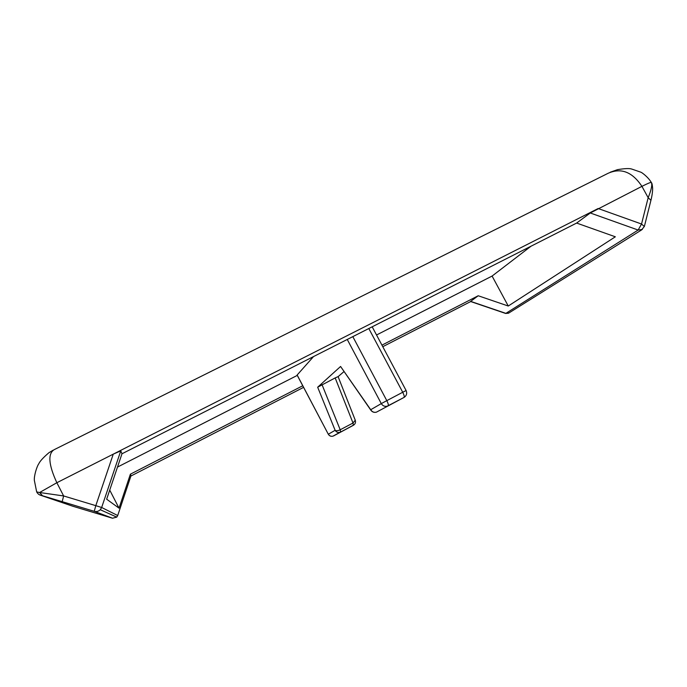 <?xml version="1.0" encoding="UTF-8"?>
<svg xmlns="http://www.w3.org/2000/svg" width="687" height="687" viewBox="0 0 687 687"><rect width="100%" height="100%" fill="white"/><g stroke="black" fill="none" stroke-linecap="round" stroke-linejoin="round"><path stroke-width="1.03" d="M404.823 396.88L404.033 397.421C404.514 396.674 404.076 394.956 402.728 392.26L386.807 400.641C388.164 403.346 388.627 405.064 388.181 405.794L403.973 397.455L387.262 406.18C384.711 406.747 382.719 405.888 381.294 403.604L370.722 409.718L370.911 410.276C372.337 412.106 374.175 412.732 376.416 412.166L377 411.848M338.107 376.648L343.964 371.607M354.054 424.832L333.642 435.884L353.393 425.279C355.282 424.051 355.909 422.359 355.256 420.195L353.006 423.02L340.202 429.779C337.944 430.835 336.252 431.007 335.127 430.294L328.369 434.201C329.451 435.953 330.988 436.606 332.963 436.159L333.47 435.884M355.256 420.195L338.098 376.622L335.17 377.919L317.669 387.21L335.127 430.294C336.261 432.114 337.849 432.793 339.902 432.329L332.963 436.159C330.954 436.631 329.399 435.987 328.309 434.236L297.102 375.05L313.538 356.57M368.807 328.523L402.728 392.26L406.103 390.517C407.279 393.376 406.592 395.678 404.033 397.421L376.416 412.166C373.977 412.707 372.079 411.891 370.722 409.718L340.58 366.472L317.669 387.21M340.58 366.472L370.911 410.276M112.539 518.23L72.779 506.225L40.327 495.155L42.551 495.782L39.597 492.51L63.625 495.945L56.849 482.721L113.252 454.15L95.802 505.658L63.625 495.945L62.191 501.656L94.248 511.317L112.539 518.23L116.747 517.113L117.709 515.542L101.659 507.487L100.285 509.728C98.55 511.377 96.541 511.901 94.248 511.317L95.802 505.658L101.659 507.487L120.775 450.861L121.977 453.781L576.633 223.06L590.279 212.979L638.146 230.042L641.538 224.022L644.346 226.538M651.396 182.587L651.396 182.587C652.392 184.889 651.319 189.921 648.167 197.693L641.538 224.022L598.162 208.522L113.252 454.15L120.775 450.861M131.002 475.739L117.709 515.542L131.011 475.722L130.384 474.185L119.023 508.157L106.657 499.2L121.977 453.781M590.279 212.979L641.924 186.349C632.298 171.87 621.022 167.525 608.089 173.304L54.23 449.65C47.669 453.66 48.537 464.687 56.849 482.721L39.597 492.51L36.669 491.909L34.35 480.359C33.921 475.962 36.815 466.473 38.79 463.751C40.009 461.114 43.393 457.43 48.949 452.699L53.019 450.243M505.563 313.427L509.024 312.877M470.501 301.49L478.204 295.753L381.938 345.14M610.262 172.214L617.527 169.646C624.638 168.478 629.335 168.272 631.636 169.019L640.894 172.205C641.658 172.368 648.039 176.885 651.328 182.459C650.864 182.141 647.729 183.438 641.924 186.349L648.167 197.693L650.941 200.286M470.698 301.559L382.771 346.703M303.594 387.356L130.908 476.022M576.633 223.06L615.337 236.792L508.26 306.024L478.204 295.753M302.752 385.759L130.384 474.185M119.023 508.157L109.731 490.097M117.486 467.083L297.291 375.394M376.536 334.99L492.09 276.062L531.068 246.178M508.26 306.024L492.09 276.062M352.817 336.639L386.807 400.641L381.294 403.604L347.253 339.464M340.597 432.046L339.902 432.329L340.597 432.046M297.136 374.973L328.309 434.236M322.04 384.686L340.202 429.779L340.623 432.029L353.393 425.279L353.006 423.02L335.17 377.919M40.327 495.155L38.661 494.339M42.551 495.782L62.208 501.665M642.354 229.441L638.146 230.042L505.881 313.366L470.612 301.361M406.103 390.517L372.182 326.806M36.669 491.909C37.828 494.065 39.709 495.327 42.293 495.696L94.239 511.308C96.532 511.901 98.55 511.368 100.285 509.728L116.747 517.113L117.709 515.542M470.492 301.481L505.606 313.444L508.483 313.22L641.632 229.896L644.38 226.409L650.975 200.157M650.984 200.106C651.096 199.762 652.598 193.786 652.65 188.582C652.384 184.992 651.972 183.008 651.413 182.613"/></g></svg>
